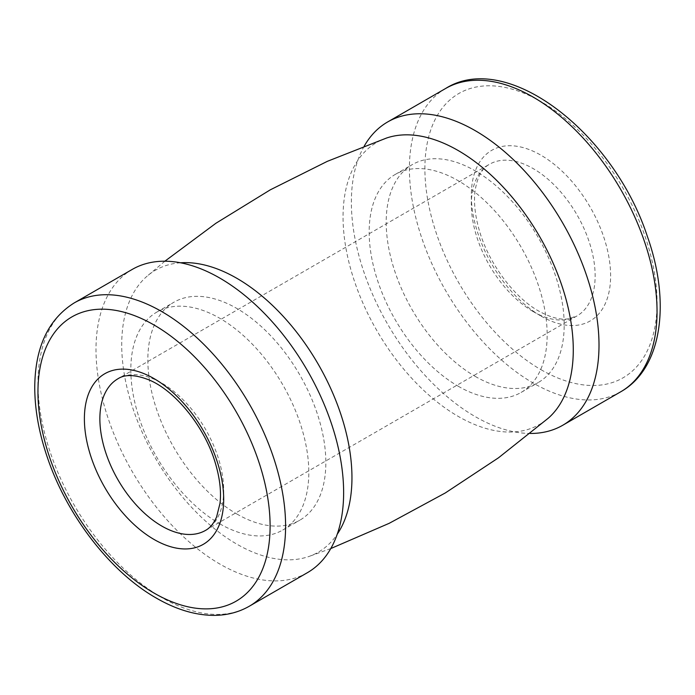 <?xml version="1.0" encoding="UTF-8"?>
<svg xmlns="http://www.w3.org/2000/svg" width="695" height="695" viewBox="0 0 695 695"><rect width="100%" height="100%" fill="white"/><g stroke="black" fill="none" stroke-linecap="round" stroke-linejoin="round"><path stroke-width="0.52" stroke-dasharray="3.48 2.61" d="M132.258 269.408A175.105 101.096 -120 0 0 105.423 409.729A175.105 101.096 -120 0 0 219.811 564.027A175.105 101.096 -120 0 0 307.364 572.706M219.811 523.822A125.856 72.662 -120 0 0 282.743 530.05A125.856 72.662 -120 0 0 282.743 384.726A125.856 72.662 -120 0 0 156.888 312.064A125.856 72.662 -120 0 0 137.593 412.908A125.856 72.662 -120 0 0 219.811 523.822M236.839 513.987A125.856 72.662 -120 0 0 299.771 520.225A125.856 72.662 -120 0 0 299.771 374.892A125.856 72.662 -120 0 0 173.906 302.229A125.856 72.662 -120 0 0 154.62 403.083A125.856 72.662 -120 0 0 236.839 513.987M180.518 262.788A162.795 93.99 -120 0 0 146.845 276.384A162.795 93.99 -120 0 0 133.119 409.016A162.795 93.99 -120 0 0 236.839 544.15A162.795 93.99 -120 0 0 308.615 556.582A162.795 93.99 -120 0 0 337.231 534.229M386.351 138.097A162.795 93.99 -120 0 0 349.524 264.647A162.795 93.99 -120 0 0 458.17 416.366A162.795 93.99 -120 0 0 548.164 418.286M458.17 386.212A125.856 72.662 -120 0 0 521.094 392.44A125.856 72.662 -120 0 0 521.094 247.116A125.856 72.662 -120 0 0 395.238 174.445A125.856 72.662 -120 0 0 375.943 275.298A125.856 72.662 -120 0 0 458.17 386.212M475.189 376.377A125.856 72.662 -120 0 0 538.121 382.615A125.856 72.662 -120 0 0 538.121 237.282A125.856 72.662 -120 0 0 412.265 164.619A125.856 72.662 -120 0 0 392.97 265.473A125.856 72.662 -120 0 0 475.189 376.377M364.232 146.106A175.105 101.096 -120 0 0 475.189 416.592A175.105 101.096 -120 0 0 530.137 433.463M540.971 316.06A98.499 56.868 -120 0 0 601.288 230.254A98.499 56.868 -120 0 0 480.653 160.606A98.499 56.868 -120 0 0 540.971 316.06M540.971 369.679A164.159 94.781 -120 0 0 641.502 226.657A164.159 94.781 -120 0 0 440.439 110.583A164.159 94.781 -120 0 0 540.971 369.679M445.677 88.456A175.105 101.096 -120 0 0 418.833 228.777A175.105 101.096 -120 0 0 533.23 383.084A175.105 101.096 -120 0 0 620.783 391.754M533.23 311.595A87.553 50.553 -120 0 0 577.006 315.93A87.553 50.553 -120 0 0 577.006 214.833A87.553 50.553 -120 0 0 489.454 164.281A87.553 50.553 -120 0 0 476.032 234.441A87.553 50.553 -120 0 0 533.23 311.595M205.546 530.389A87.553 50.553 -120 0 0 205.546 429.293A87.553 50.553 -120 0 0 117.994 378.74L489.454 164.281C482.052 168.042 477.239 177.051 475.015 191.299C473.625 203.01 475.163 216.388 479.62 231.435C489.132 264.031 514.352 297.503 538.703 311.056C550.501 317.519 560.396 320.108 568.38 318.814L577.006 315.93L205.546 530.389M74.217 302.916A175.105 101.096 -120 0 0 47.382 443.236A175.105 101.096 -120 0 0 161.77 597.544A175.105 101.096 -120 0 0 249.323 606.214M282.743 530.05L299.771 520.225M156.888 312.064L173.906 302.229M330.777 548.564L308.615 556.591M164.871 261.207L146.845 276.393M521.094 392.44L538.121 382.615M395.238 174.445L412.265 164.619"/><path stroke-width="1.04" d="M249.323 606.214L307.364 572.706A175.105 101.096 -120 0 0 307.364 370.505A175.105 101.096 -120 0 0 132.258 269.408L74.217 302.916C48.285 319.231 35.132 347.222 34.75 386.88C34.741 409.598 39.059 433.454 47.703 458.439C67.493 516.35 110.731 572.246 156.305 598.082C175.87 609.385 194.878 615.145 213.339 615.37C226.553 615.423 238.55 612.373 249.323 606.214A175.105 101.096 -120 0 0 249.331 404.021A175.105 101.096 -120 0 0 74.217 302.916M337.231 534.229A162.795 93.99 -120 0 0 318.24 364.232A162.795 93.99 -120 0 0 180.518 262.788M330.777 548.564L389.174 523.326L445.286 492.964L498.48 457.814L548.164 418.286A162.795 93.99 -120 0 0 539.546 236.422A162.795 93.99 -120 0 0 386.351 138.097M530.137 433.463A175.105 101.096 -120 0 0 562.741 425.262A175.105 101.096 -120 0 0 562.741 223.069A175.105 101.096 -120 0 0 387.636 121.964A175.105 101.096 -120 0 0 364.232 146.106M620.783 391.754A175.105 101.096 -120 0 0 620.783 189.561A175.105 101.096 -120 0 0 445.677 88.456C507.098 49.719 613.633 133.119 647.297 236.231C671.075 302.855 661.944 368.637 620.783 391.754L562.741 425.262M161.77 526.054A87.553 50.553 -120 0 0 205.546 530.389C210.055 527.931 213.739 523.465 216.588 516.967L219.994 503.38C221.384 491.669 219.846 478.282 215.38 463.235C205.016 427.121 174.992 390.451 148.921 379.878C135.325 374.553 125.013 374.171 117.994 378.74A87.553 50.553 -120 0 0 104.58 448.901A87.553 50.553 -120 0 0 161.77 526.054M154.038 539.459A98.499 56.868 -120 0 0 214.355 453.644A98.499 56.868 -120 0 0 93.721 383.996A98.499 56.868 -120 0 0 154.038 539.459M154.038 593.07A164.159 94.781 -120 0 0 254.561 450.056A164.159 94.781 -120 0 0 53.506 333.974A164.159 94.781 -120 0 0 154.038 593.07M386.394 138.088L327.319 161.344L270.277 189.839L215.928 223.251L164.871 261.207M387.636 121.964L445.677 88.456"/></g></svg>
